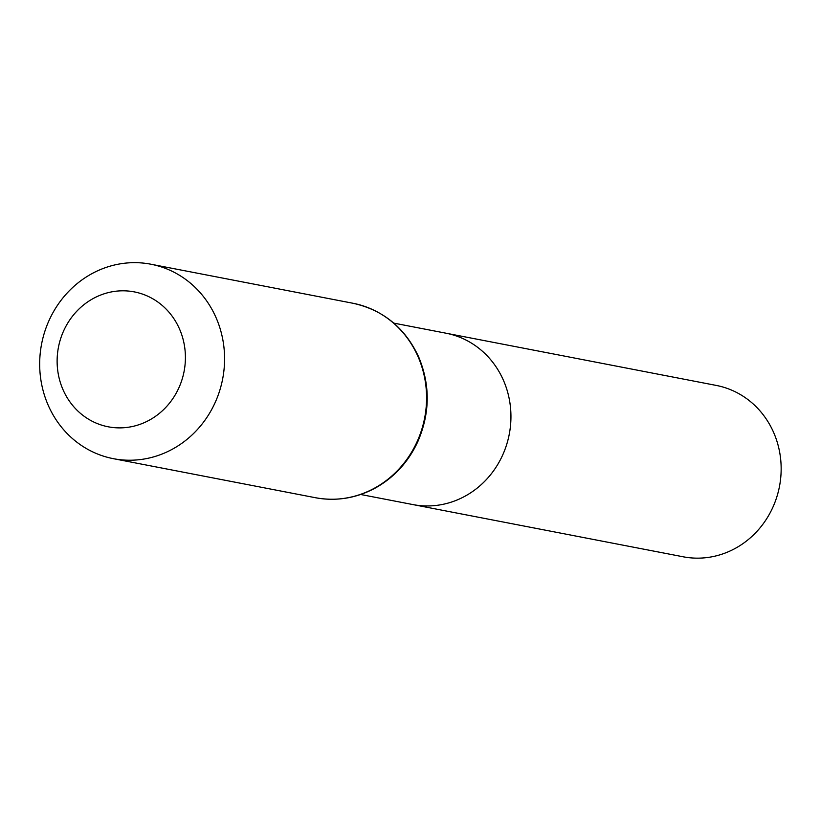 <?xml version="1.0" encoding="UTF-8"?>
<svg xmlns="http://www.w3.org/2000/svg" width="821" height="821" viewBox="0 0 821 821"><rect width="100%" height="100%" fill="white"/><g stroke="black" fill="none" stroke-linecap="round" stroke-linejoin="round"><path stroke-width="1.23" d="M360.686 494.488L412.912 504.576A87.262 81.248 -79.1 0 0 509.246 434.309A87.262 81.248 -79.1 0 0 446.029 333.213A87.262 81.248 100.9 0 1 509.738 401.685A87.262 81.248 100.9 0 1 412.912 504.576L683.123 556.782A87.262 81.248 -79.1 0 0 779.95 453.89A87.262 81.248 -79.1 0 0 716.24 385.418L393.793 323.115M58.075 372.898A68.697 63.966 100.9 0 1 143.336 294.39A68.697 63.966 100.9 0 1 162.394 410.757A68.697 63.966 100.9 0 1 58.075 372.898M41.05 380.975A99.023 92.198 100.9 0 1 150.92 264.218A99.023 92.198 100.9 0 1 222.655 378.933A99.023 92.198 100.9 0 1 113.349 458.672A99.023 92.198 100.9 0 1 41.05 380.975M352.907 303.247A99.023 92.198 100.9 0 1 424.652 417.961A99.023 92.198 100.9 0 1 315.336 497.7C336.477 501.559 356.683 498.214 375.956 487.674C394.542 477.063 408.478 461.751 417.776 441.729C430.122 413.158 430.358 384.762 418.494 356.54C404.856 327.651 382.997 309.876 352.907 303.247L150.92 264.218M113.349 458.672L315.336 497.7"/></g></svg>
